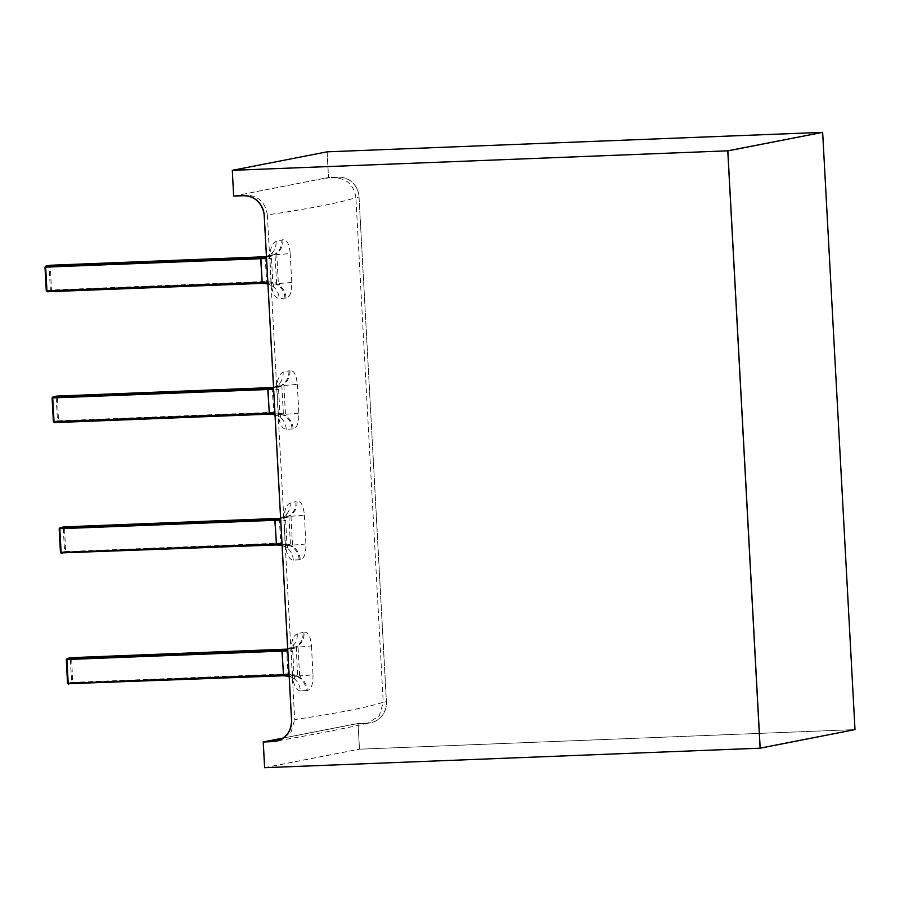 <?xml version="1.0" encoding="UTF-8"?>
<svg xmlns="http://www.w3.org/2000/svg" width="900" height="900" viewBox="0 0 900 900"><rect width="100%" height="100%" fill="white"/><g stroke="black" fill="none" stroke-linecap="round" stroke-linejoin="round"><path stroke-width="0.67" stroke-dasharray="4.5 3.38" d="M264.611 767.644L359.438 749.126L358.043 723.488L354.904 724.095L367.864 723.049L354.949 724.05L283.23 738.045L358.099 723.431L367.864 723.049A20.655 19.62 -101 0 0 370.699 722.711A20.655 19.62 -101 0 0 386.37 701.674L359.032 197.01A20.655 19.62 -101 0 0 338.299 177.188L328.478 177.525L325.384 178.189L335.149 177.795C347.051 178.639 353.97 185.254 355.894 197.629A1017.011 46.136 176.9 0 1 267.356 214.909L294.694 719.572A1017.011 46.136 -3.1 0 0 383.22 702.293L355.894 197.629L359.032 197.01L386.438 701.674A20.7 19.665 79 0 1 367.875 723.094L358.043 723.488L359.494 749.183L855 729.607M264.668 767.689L359.494 749.183L854.966 729.607L822.623 132.356L327.15 151.875L328.545 177.514L338.31 177.131A20.7 19.665 79 0 1 359.1 197.01M364.714 723.656L367.706 723.296L379.35 715.714L383.22 702.293L386.438 701.674M277.436 740.857L290.689 733.163L294.694 719.572L291.544 720.191M67.534 683.224L71.64 682.425L72.686 683.415L68.569 684.225M289.946 648.765L295.976 646.852L296.325 647.752L286.684 650.171L287.966 673.852L71.64 682.425L70.358 658.732L71.663 658.643L72.686 683.415L287.707 674.944L287.966 673.852L299.621 675.866L298.058 647.01C300.049 645.559 299.441 645.469 296.235 646.74L295.223 646.999A15.491 14.04 -104.9 0 0 303.041 632.419L304.099 632.137A15.491 14.051 75.2 0 1 296.235 646.74M286.312 649.204L286.684 650.171L71.663 658.643L71.291 657.664L70.358 658.732L66.251 659.543M60.446 552.431L64.564 551.621L65.599 552.611L61.492 553.421M279.225 518.4L280.879 543.06L64.564 551.621L63.281 527.94L64.575 527.839L65.599 552.611L280.62 544.151L280.879 543.06L292.534 545.062L290.97 516.217C292.961 514.755 292.354 514.665 289.159 515.936L288.146 516.195A15.491 14.04 -104.9 0 0 295.954 501.615L297.022 501.334C301.027 501.007 303.48 505.575 304.369 515.059A15.491 0.698 176.9 0 1 290.97 516.217L279.596 519.368L64.575 527.839L64.237 526.871M64.204 526.871L63.281 527.94L59.164 528.739M53.37 421.627L57.476 420.829L58.511 421.819L54.18 422.404M272.137 387.596L273.791 412.256L57.476 420.829L56.194 397.136L57.488 397.035L58.511 421.819L273.532 413.348L273.791 412.256L285.446 414.259L283.882 385.414C285.885 383.963 285.278 383.873 282.071 385.144L281.059 385.402A15.491 14.04 -104.9 0 0 288.866 370.811L289.935 370.541C293.951 370.204 296.392 374.782 297.281 384.266A15.491 0.698 176.9 0 1 283.882 385.414L272.509 388.564L57.488 397.035L57.116 396.067L56.194 397.136L52.087 397.935M46.282 290.824L50.389 290.025L51.435 291.015L47.318 291.814M268.695 256.365L274.725 254.453L275.074 255.352L276.57 282.926L266.715 281.452L50.389 290.025L49.106 266.332L50.411 266.231L51.435 291.015L266.456 282.544L276.593 284.017C279.911 284.873 280.507 284.681 278.37 283.466L276.806 254.61C278.798 253.159 278.19 253.069 274.984 254.34L273.971 254.599A15.491 14.04 -104.9 0 0 281.79 240.019L282.847 239.737C286.864 239.4 289.316 243.979 290.194 253.463A15.491 0.698 176.9 0 1 276.806 254.61L265.433 257.771L50.411 266.231L50.04 265.264L49.106 266.332L45 267.142M304.099 632.137C308.115 631.8 310.567 636.379 311.445 645.863A15.491 0.698 176.9 0 1 298.058 647.01L296.325 647.752L297.574 676.339L287.707 674.944L283.59 675.754M311.445 645.863L313.009 674.719A15.491 0.698 176.9 0 1 299.621 675.866C301.759 677.092 301.162 677.273 297.844 676.418A15.491 14.119 -92.7 0 1 307.26 690.502L306.191 690.559A15.491 14.096 -92.5 0 0 296.82 676.485L297.844 676.418M313.009 674.719C313.166 684.326 311.243 689.591 307.26 690.502M306.191 690.559L300.375 690.941A15.491 14.006 -94.9 0 0 288.743 676.192L297.574 676.339M300.375 690.941C296.066 690.289 293.423 685.058 292.466 675.259A15.491 0.698 -3.1 0 0 294.03 674.865A15.491 0.698 -3.1 0 0 289.08 674.617M292.466 675.259L291.184 651.577A15.491 0.698 -3.1 0 0 292.748 651.173A15.491 0.698 -3.1 0 0 287.786 650.936M295.976 646.852L287.28 649.215A15.491 13.973 -102.3 0 0 297.281 633.803L303.041 632.419M291.184 651.577C291.071 641.655 293.108 635.738 297.281 633.803M304.369 515.059L305.933 543.915C306.079 553.523 304.166 558.788 300.184 559.71L293.299 560.137C288.979 559.485 286.346 554.254 285.379 544.466A15.491 0.698 -3.1 0 0 286.942 544.072A15.491 0.698 -3.1 0 0 281.993 543.825M285.379 544.466L284.096 520.774C283.995 510.863 286.02 504.934 290.205 503.01L295.954 501.615M290.194 253.463L291.757 282.319C291.904 291.926 289.991 297.191 286.009 298.103L279.124 298.541C274.815 297.877 272.171 292.657 271.215 282.859A15.491 0.698 -3.1 0 0 272.779 282.465A15.491 0.698 -3.1 0 0 267.829 282.218M271.215 282.859L269.933 259.166C269.82 249.255 271.856 243.338 276.03 241.403L281.79 240.019M297.281 384.266L298.845 413.111C298.991 422.719 297.079 427.984 293.096 428.906L286.211 429.334C281.891 428.681 279.259 423.461 278.291 413.662A15.491 0.698 -3.1 0 0 279.866 413.269A15.491 0.698 -3.1 0 0 274.905 413.021M278.291 413.662L277.009 389.97C276.907 380.059 278.944 374.13 283.118 372.206L288.866 370.811M297.022 501.334A15.491 14.051 75.2 0 1 289.159 515.936M305.933 543.915A15.491 0.698 176.9 0 1 292.534 545.062C294.671 546.289 294.086 546.469 290.756 545.625A15.491 14.119 -92.7 0 1 300.184 559.71M299.104 559.755A15.491 14.096 -92.5 0 0 289.744 545.681L290.756 545.625M293.299 560.137A15.491 14.006 -94.9 0 0 281.655 545.389L290.498 545.535L280.62 544.151L276.514 544.95M284.096 520.774A15.491 0.698 -3.1 0 0 285.66 520.38A15.491 0.698 -3.1 0 0 280.71 520.132M282.859 517.972L288.9 516.049L280.204 518.423A15.491 13.973 -102.3 0 0 290.205 503.01M280.586 518.31L282.825 517.972L280.586 518.299M289.935 370.541A15.491 14.051 75.2 0 1 282.071 385.144M298.845 413.111A15.491 0.698 176.9 0 1 285.446 414.259C287.584 415.485 286.999 415.676 283.68 414.821A15.491 14.119 -92.7 0 1 293.096 428.906M292.016 428.963A15.491 14.096 -92.5 0 0 282.656 414.889L283.68 414.821M286.211 429.334A15.491 14.006 -94.9 0 0 274.579 414.585L283.41 414.743L273.532 413.348L269.426 414.146M277.009 389.97A15.491 0.698 -3.1 0 0 278.584 389.576A15.491 0.698 -3.1 0 0 273.623 389.329M275.782 387.169L281.812 385.256L273.116 387.619A15.491 13.973 -102.3 0 0 283.118 372.206M273.499 387.506L275.738 387.18L273.499 387.506M282.847 239.737A15.491 14.051 75.2 0 1 274.984 254.34M291.757 282.319A15.491 0.698 176.9 0 1 278.37 283.466L276.57 282.926L276.322 283.939M286.009 298.103A15.491 14.119 -92.7 0 0 276.593 284.017M284.94 298.159A15.491 14.096 -92.5 0 0 275.569 284.085L267.491 283.793A15.491 14.006 -94.9 0 1 279.124 298.541M269.933 259.166A15.491 0.698 -3.1 0 0 271.496 258.773A15.491 0.698 -3.1 0 0 266.535 258.525M274.725 254.453L266.029 256.815A15.491 13.973 -102.3 0 0 276.03 241.403M266.411 256.702L268.65 256.376L266.411 256.702M288.9 516.049L290.498 545.535M281.812 385.256L283.41 414.743M233.708 196.088L325.339 178.132L236.857 195.469L246.623 195.086C258.525 195.93 265.444 202.534 267.356 214.909L264.218 215.528M266.4 741.33L263.227 741.994M354.904 724.095L266.366 741.386M367.549 723.33L370.699 722.711L367.875 723.094M335.149 177.795L338.31 177.131M325.339 178.132L328.478 177.525L327.094 151.875L232.268 170.393M233.651 196.031L236.801 195.424M265.061 256.804L266.715 281.452L266.456 282.544L262.339 283.354M246.623 195.086L243.472 195.705M367.931 723.251C343.215 728.73 313.447 734.546 278.629 740.689M285.671 649.609L287.347 649.204C292.455 646.268 294.502 644.794 293.479 644.76L292.725 651.173L294.03 674.865L295.144 680.186C294.435 678.814 292.399 677.509 289.046 676.271M285.615 649.609L290.093 648.742M278.584 518.805L280.26 518.4C284.884 515.959 286.931 514.485 286.391 513.979L285.649 520.38L286.942 544.072L288.056 549.382C287.347 548.01 285.322 546.705 281.959 545.467M278.539 518.816L283.005 517.939M278.584 389.576L279.866 413.269L280.98 418.59C280.271 417.206 278.235 415.901 274.871 414.664M273.184 387.596C277.808 385.166 279.844 383.692 279.304 383.175L278.561 389.576M271.507 388.001L273.173 387.596M271.451 388.012L275.918 387.135M271.496 258.773L272.779 282.465L273.892 287.786C274.387 287.269 272.363 285.964 267.795 283.871M264.42 257.197L266.096 256.804C270.72 254.362 272.756 252.889 272.227 252.371L271.474 258.773M264.364 257.209L268.841 256.343M279.023 740.61L275.873 741.229"/><path stroke-width="1.35" d="M233.651 196.031L232.301 170.336L727.774 150.817L760.106 748.125L855 729.619L760.14 748.181L264.668 767.689L263.227 741.994L273.026 741.611A20.7 19.665 -101 0 0 291.577 720.191L264.251 215.528A20.7 19.665 -101 0 0 243.45 195.649L233.685 196.031L243.45 195.649M233.708 196.088L243.472 195.705A20.655 19.62 79 0 1 264.218 215.528L291.544 720.191A20.655 19.62 79 0 1 275.873 741.229A20.655 19.62 79 0 1 273.037 741.555L263.216 741.994L264.668 767.689L760.129 748.181M327.127 151.83L822.656 132.356L855 729.607L760.174 748.125L727.83 150.874L822.656 132.356L727.774 150.817L232.312 170.336L327.127 151.819L232.301 170.336M266.411 741.33L283.23 738.045L263.261 741.949L277.436 740.857M68.006 683.719L283.59 675.754L281.936 651.094L66.251 659.543L67.534 683.224L68.197 683.246L66.915 659.565L67.174 658.474L71.291 657.664L287.662 649.102L282.195 650.002L67.174 658.474M68.355 684.011L67.534 683.224M66.251 659.543L67.028 658.654M68.456 684.169L68.197 683.246L283.433 674.775L289.046 676.271M60.93 552.915L276.514 544.95L274.849 520.29L59.164 528.739L60.446 552.431L61.121 552.454L59.828 528.761L60.098 527.67L64.204 526.871L280.586 518.31L275.119 519.199L60.098 527.67M61.267 553.207L60.446 552.431M59.164 528.739L59.94 527.85M61.369 553.365L61.121 552.454L276.356 543.971L281.959 545.467M54.18 422.404L53.37 421.627L54.405 422.618L269.426 414.146L267.773 389.498L52.087 397.935L53.37 421.627L54.034 421.65L52.751 397.957L53.01 396.866L57.116 396.067L273.499 387.506L268.031 388.406L53.01 396.866M52.087 397.935L52.852 397.046M54.281 422.572L54.034 421.65L269.055 413.179L274.871 414.664M267.829 282.218A15.491 0.698 -3.1 0 0 262.181 282.375L260.685 258.694L45 267.142L46.282 290.824L46.946 290.846L45.664 267.165L45.922 266.074L50.04 265.264L266.411 256.702L260.944 257.602L45.922 266.074M47.104 291.611L46.282 290.824M45 267.142L45.776 266.254M267.795 283.871L262.327 283.354L47.194 291.769L46.946 290.846L261.968 282.386L262.339 283.354L267.491 283.793L262.181 282.375L260.899 258.683A15.491 0.698 -3.1 0 1 266.535 258.525M289.08 674.617A15.491 0.698 -3.1 0 0 283.433 674.775L282.15 651.082A15.491 0.698 -3.1 0 1 287.786 650.936M285.66 649.609L282.195 650.002L282.15 651.082L287.696 649.114M283.59 675.754L288.743 676.192M287.28 649.215L285.671 649.609M281.993 543.825A15.491 0.698 -3.1 0 0 276.356 543.971L275.074 520.279A15.491 0.698 -3.1 0 1 280.71 520.132M280.204 518.423L275.119 519.199L275.074 520.279L280.271 518.4M276.514 544.95L281.655 545.389M274.905 413.021A15.491 0.698 -3.1 0 0 269.269 413.179L267.986 389.486A15.491 0.698 -3.1 0 1 273.623 389.329M273.116 387.619L268.031 388.406L267.986 389.486L273.195 387.596M274.86 414.664L269.415 414.146L274.579 414.585M264.409 257.209L260.944 257.602L260.899 258.683L266.445 256.714M266.029 256.815L264.42 257.197M243.472 195.705C253.901 195.964 260.685 201.555 263.824 212.468L264.251 215.528M264.206 215.528L291.577 720.191M276.176 740.947L273.026 741.611M64.204 526.871L279.225 518.4M855 729.607L822.656 132.356M263.216 741.994L264.611 767.644M291.544 720.191C291.386 731.295 286.155 738.315 275.873 741.229M283.579 675.754L289.024 676.26M276.491 544.95L281.947 545.467"/></g></svg>
